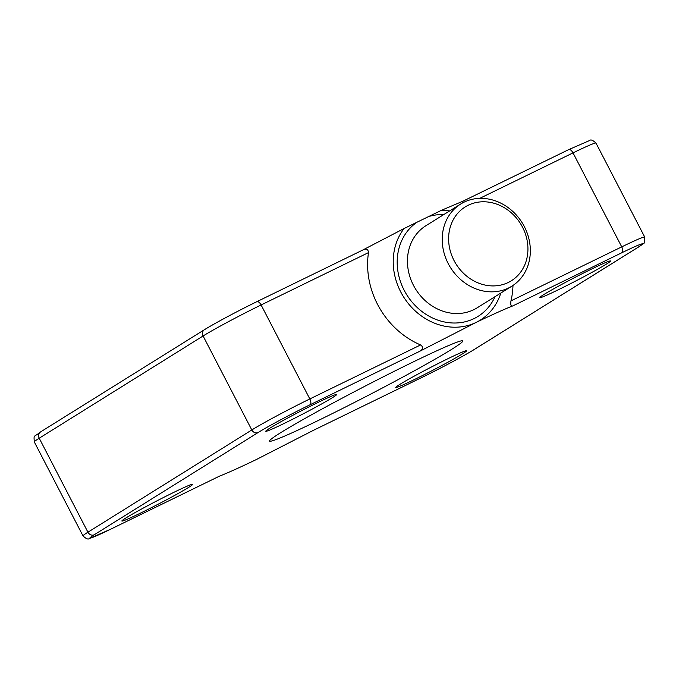 <?xml version="1.0" encoding="UTF-8"?>
<svg xmlns="http://www.w3.org/2000/svg" width="679" height="679" viewBox="0 0 679 679"><rect width="100%" height="100%" fill="white"/><g stroke="black" fill="none" stroke-linecap="round" stroke-linejoin="round"><path stroke-width="1.02" d="M454.039 260.541A43.549 38.041 -122 0 1 468.255 205.228A43.549 38.041 -122 0 1 522.507 227.151A43.549 38.041 -122 0 1 508.291 282.472A43.549 38.041 -122 0 1 454.039 260.541M448.242 263.639A48.387 42.268 -122 0 1 460.668 204.04A48.387 42.268 -122 0 1 524.315 226.548A48.387 42.268 -122 0 1 511.89 286.148A48.387 42.268 -122 0 1 448.242 263.639M399.804 384.416A39.917 1.765 152.6 0 0 395.747 387.48A39.917 1.765 152.6 0 0 423.093 375.232A39.917 1.765 152.6 0 0 462.569 353.81A39.917 1.765 152.6 0 0 466.626 350.746A39.917 1.765 152.6 0 0 439.279 362.993A39.917 1.765 152.6 0 0 399.804 384.416M543.692 294.644A39.917 1.765 152.6 0 0 539.635 297.716A39.917 1.765 152.6 0 0 566.982 285.469A39.917 1.765 152.6 0 0 606.457 264.046A39.917 1.765 152.6 0 0 610.514 260.974A39.917 1.765 152.6 0 0 583.168 273.221A39.917 1.765 152.6 0 0 543.692 294.644M125.929 517.95A39.917 1.765 152.6 0 0 121.872 521.022A39.917 1.765 152.6 0 0 149.219 508.775A39.917 1.765 152.6 0 0 188.694 487.344A39.917 1.765 152.6 0 0 192.751 484.28A39.917 1.765 152.6 0 0 165.413 496.527A39.917 1.765 152.6 0 0 125.929 517.95M269.826 428.186A39.917 1.765 152.6 0 0 265.769 431.25A39.917 1.765 152.6 0 0 293.107 419.002A39.917 1.765 152.6 0 0 332.583 397.58A39.917 1.765 152.6 0 0 336.64 394.507A39.917 1.765 152.6 0 0 309.301 406.755A39.917 1.765 152.6 0 0 269.826 428.186M280.614 432.727A108.869 4.821 152.6 0 0 269.546 441.095A108.869 4.821 152.6 0 0 344.117 407.697A108.869 4.821 152.6 0 0 451.781 349.269A108.869 4.821 152.6 0 0 462.849 340.9A108.869 4.821 152.6 0 0 388.278 374.299A108.869 4.821 152.6 0 0 280.614 432.727M419.164 351.569L310.065 404.76A43.303 1.918 152.6 0 0 258.13 432.523A5.084 4.439 58 0 1 251.807 429.96A48.387 2.139 -27.4 0 1 309.828 398.946L420.59 344.94C423.696 347.224 423.221 349.43 419.164 351.569L476.115 322.423A60.482 52.826 -122 0 1 400.754 291.962A60.482 52.826 -122 0 1 404.09 228.517L362.204 250.313L256.789 301.705A5.084 2.461 64 0 1 261.109 304.964A48.387 2.139 152.6 0 0 203.089 335.978L39.212 438.21A48.387 2.139 152.6 0 0 34.298 441.936C33.763 434.127 33.653 437.641 40.519 431.954A5.084 4.439 58 0 0 39.212 438.21L87.93 532.2L251.807 429.96L203.089 335.978A5.084 4.439 58 0 1 204.396 329.722L40.519 431.954M420.59 344.94A79.833 69.733 -122 0 1 377.549 304.37A79.833 69.733 -122 0 1 368.493 252.605L261.109 304.964L309.828 398.946A5.084 2.461 64 0 1 310.065 404.76M422.1 377.346A5.084 2.461 -116 0 0 422.219 377.295A5.084 2.461 -116 0 0 422.321 377.235L313.231 430.427L256.28 459.573C239.755 467.508 227.499 473.025 219.512 476.123L110.414 529.314A43.303 1.918 152.6 0 1 94.262 534.755L258.13 432.523M512.985 285.435A79.833 69.733 -122 0 1 510.973 300.873L621.735 246.867L573.017 152.885L479.747 198.361M462.543 202.945L463.061 201.137L441.358 210.346A60.482 52.826 -122 0 1 449.591 210.957M500.805 293.056A60.482 52.826 -122 0 1 476.115 322.423C492.742 314.436 504.998 308.92 512.874 305.873C511.007 306.645 510.37 304.973 510.973 300.873M256.9 301.654L362.204 250.313C366.04 248.259 368.137 249.023 368.493 252.605M441.358 210.346L404.09 228.517M511.89 286.148L477.116 307.842A48.387 42.268 -122 0 1 413.469 285.333A48.387 42.268 -122 0 1 425.894 225.734L460.668 204.04M494.991 296.681A56.128 49.024 -122 0 1 451.119 322.898A56.128 49.024 -122 0 1 404.183 290.298A56.128 49.024 -122 0 1 416.94 222.245M428.508 216.609A56.128 49.024 -122 0 1 443.777 214.581M422.321 377.235A43.303 1.918 152.6 0 0 474.256 349.473L638.133 247.241A43.303 1.918 152.6 0 0 621.972 252.681L512.874 305.873M463.061 201.137L568.586 149.686A5.084 2.461 64 0 1 568.696 149.626A5.084 2.461 64 0 1 573.017 152.885A48.387 2.139 152.6 0 1 595.992 143.082L644.711 237.064A48.387 2.139 -27.4 0 0 621.735 246.867A5.084 2.461 64 0 1 621.972 252.681M204.744 329.527A43.303 1.918 -27.4 0 1 256.679 301.765A5.084 2.461 64 0 1 256.789 301.705C238.668 310.507 213.766 323.815 204.396 329.722M110.193 529.425A5.084 2.461 -116 0 0 110.304 529.374L89.195 538.566C88.185 539.669 86.123 538.786 83.008 535.918A48.387 2.139 -27.4 0 1 87.93 532.2A5.084 4.439 58 0 0 94.262 534.755M219.606 476.081L110.304 529.374A5.084 2.461 -116 0 0 110.414 529.314M644.711 237.064C644.948 245.399 644.914 241.724 638.481 247.046A5.084 4.439 -122 0 1 638.133 247.241M638.481 247.046L474.613 349.278A5.084 4.439 -122 0 1 474.256 349.473M83.008 535.918L34.298 441.936M474.613 349.278C465.234 355.185 440.331 368.493 422.219 377.295L313.027 430.528M595.992 143.082C592.877 140.213 590.815 139.331 589.805 140.434L568.696 149.626L462.9 201.205"/></g></svg>
